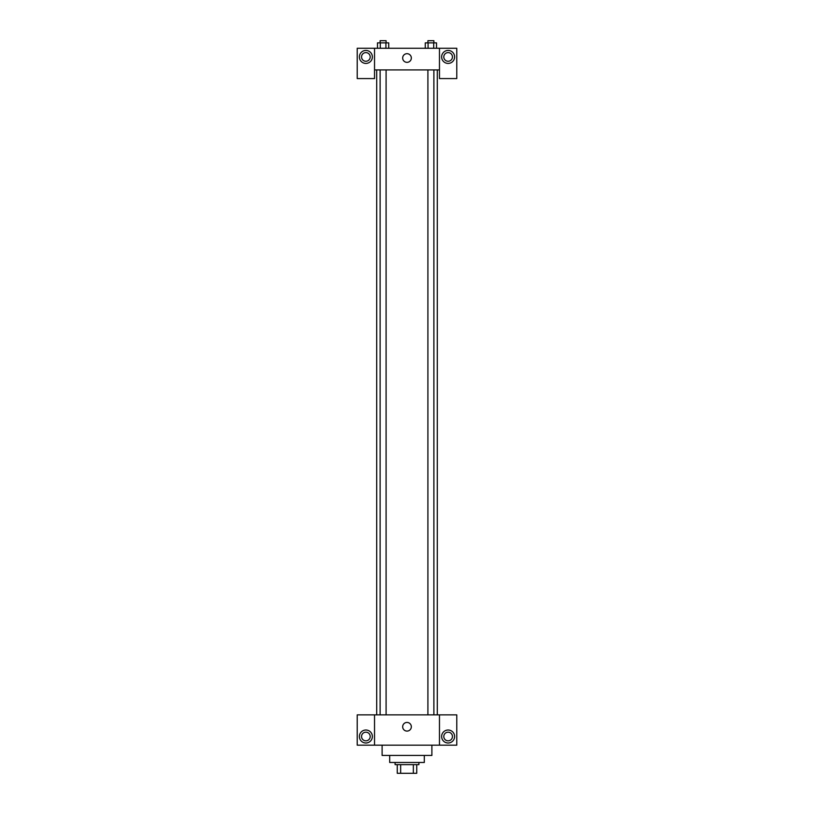 <?xml version="1.0" encoding="UTF-8"?>
<svg xmlns="http://www.w3.org/2000/svg" width="814" height="814" viewBox="0 0 814 814"><rect width="100%" height="100%" fill="white"/><g stroke="black" fill="none" stroke-linecap="round" stroke-linejoin="round"><path stroke-width="1.22" d="M413.349 764.641L413.349 773.3L397.263 773.3L397.263 764.641M413.349 773.3L416.737 773.3L416.737 764.641L416.737 773.3M418.905 762.474L418.905 764.641L395.095 764.641L395.095 762.474M400.651 764.641L400.651 773.3M424.318 755.443L424.318 762.474L389.682 762.474L389.682 755.443M431.888 745.166L431.888 755.443L382.112 755.443L382.112 745.166M439.468 714.865L439.468 745.166L456.776 745.166L456.776 714.865L374.532 714.865L374.532 745.166L357.224 745.166L357.224 714.865L374.532 714.865M439.468 745.166L374.532 745.166M402.676 726.77A4.324 4.324 0 0 1 409.167 723.015A4.324 4.324 0 0 1 409.167 730.514A4.324 4.324 0 0 1 402.676 726.77M448.117 742.999A6.492 6.492 0 0 1 442.501 733.261A6.492 6.492 0 0 1 453.744 733.261A6.492 6.492 0 0 1 448.117 742.999M365.883 742.999A6.492 6.492 0 0 1 360.256 733.261A6.492 6.492 0 0 1 371.499 733.261A6.492 6.492 0 0 1 365.883 742.999M443.793 736.507A4.324 4.324 0 0 1 448.117 732.183A4.324 4.324 0 0 1 452.452 736.507A4.324 4.324 0 0 1 448.117 740.832A4.324 4.324 0 0 1 443.793 736.507M361.548 736.507A4.324 4.324 0 0 1 365.883 732.183A4.324 4.324 0 0 1 370.207 736.507A4.324 4.324 0 0 1 365.883 740.832A4.324 4.324 0 0 1 361.548 736.507M437.301 69.912L437.301 714.865M427.91 714.865L427.91 69.912M386.09 69.912L386.09 714.865M439.468 69.912L439.468 78.571L456.776 78.571L456.776 48.27L439.468 48.27L439.468 69.912L374.532 69.912L374.532 78.571L357.224 78.571L357.224 48.27L374.532 48.27L374.532 69.912M370.207 56.929A4.324 4.324 0 0 1 365.883 61.264A4.324 4.324 0 0 1 361.548 56.929A4.324 4.324 0 0 1 365.883 52.605A4.324 4.324 0 0 1 370.207 56.929M365.883 63.421A6.492 6.492 0 0 1 360.256 53.683A6.492 6.492 0 0 1 371.499 53.683A6.492 6.492 0 0 1 365.883 63.421M452.452 56.929A4.324 4.324 0 0 1 445.96 60.684A4.324 4.324 0 0 1 445.96 53.185A4.324 4.324 0 0 1 452.452 56.929M448.117 63.421A6.492 6.492 0 0 1 442.501 53.683A6.492 6.492 0 0 1 453.744 53.683A6.492 6.492 0 0 1 448.117 63.421M439.468 48.27L374.532 48.27M402.676 58.018A4.324 4.324 0 0 1 409.167 54.263A4.324 4.324 0 0 1 409.167 61.762A4.324 4.324 0 0 1 402.676 58.018M436.518 48.27L436.518 42.867L425.274 42.867L425.274 48.27M433.709 42.867L433.709 48.27M428.083 42.867L428.083 48.27M427.91 42.867L427.91 40.7L433.882 40.7L433.882 42.867M388.726 48.27L388.726 42.867L377.482 42.867L377.482 48.27M385.917 42.867L385.917 48.27M380.291 42.867L380.291 48.27M380.118 42.867L380.118 40.7L386.09 40.7L386.09 42.867M376.699 69.912L376.699 714.865M433.882 714.865L433.882 69.912M380.118 69.912L380.118 714.865"/></g></svg>
